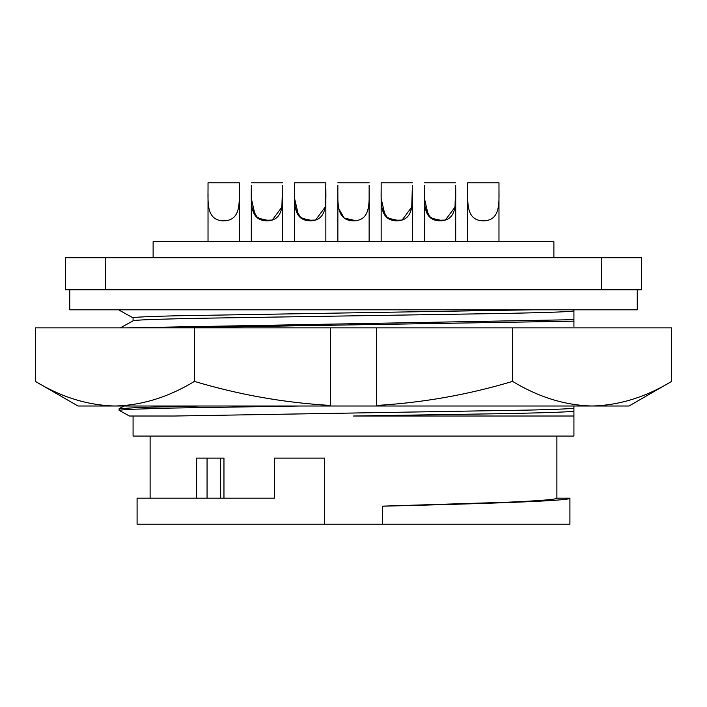 <?xml version="1.0" encoding="UTF-8"?>
<svg xmlns="http://www.w3.org/2000/svg" width="707" height="707" viewBox="0 0 707 707"><rect width="100%" height="100%" fill="white"/><g stroke="black" fill="none" stroke-linecap="round" stroke-linejoin="round"><path stroke-width="1.06" d="M512.575 381.391C468.167 394.718 422.83 402.734 376.548 405.447L376.548 406.004L330.452 406.004L330.452 405.447C284.17 402.734 238.833 394.718 194.425 381.391C168.496 397.14 141.983 405.341 114.888 406.004L77.973 406.004L35.35 381.391L35.35 327.854L671.65 327.854L671.65 381.391C645.721 397.14 619.208 405.341 592.113 406.004C565.017 405.341 538.504 397.14 512.575 381.391L512.575 327.854M671.65 381.391L629.027 406.004L376.548 406.004L376.548 327.854M194.425 381.391L194.425 327.854M330.452 327.854L330.452 406.004L114.888 406.004C87.792 405.341 61.279 397.14 35.35 381.391M119.872 406.004L178.137 406.004M553.881 257.719L553.881 241.688L153.119 241.688L153.119 257.719M69.754 289.782L69.754 309.816L637.246 309.816L637.246 289.782M498.974 241.688L498.974 190.74M498.974 187.929C498.93 202.22 500.918 220.522 483.394 220.849C465.763 220.557 467.769 202.282 467.716 187.929L467.725 182.777L467.716 185.349L467.716 182.777L498.974 182.777L498.974 187.929C498.93 202.22 500.918 220.522 483.394 220.849C465.763 220.557 467.769 202.282 467.716 187.929M467.716 241.688L467.716 193.568L467.716 241.688M498.974 185.367L498.974 182.777M455.697 241.688L455.697 187.929C455.644 202.22 457.632 220.522 440.108 220.849C422.486 220.557 424.483 202.282 424.439 187.929L424.439 185.34M424.439 241.688L424.439 193.568M455.697 185.367L455.008 207.107L445.383 220.071L435.742 220.354L428.451 215.847L424.5 198.782M455.697 182.777L424.439 182.777M369.134 185.367L369.134 187.929C369.081 202.22 371.069 220.522 353.544 220.849C335.913 220.557 337.919 202.282 337.866 187.929L337.866 185.349M355.957 220.69L344.194 218.083L338.874 208.865L344.194 218.083L355.957 220.69L344.194 218.083L338.874 208.865L344.194 218.083L355.957 220.69M325.847 241.688L325.847 187.929C325.803 202.22 327.783 220.522 310.267 220.849C292.636 220.557 294.633 202.282 294.589 187.929L294.589 182.777L294.589 185.349L294.589 182.777L294.589 185.349L294.589 182.777L294.589 185.349L294.589 182.777L325.847 182.777L325.167 207.107L315.543 220.071L305.892 220.354L298.601 215.847L294.651 198.782M294.589 241.688L294.589 193.568M325.847 185.367L325.847 182.777M412.411 185.367L411.73 207.107L402.106 220.071L392.465 220.354L385.165 215.847L381.214 198.782M381.153 241.688L381.153 182.777L381.153 185.349L381.153 182.777L381.153 185.349L381.153 182.777L381.153 185.349L381.153 182.777L412.411 182.777M412.411 187.929L412.411 190.74L412.411 187.929C412.367 202.22 414.355 220.522 396.83 220.849C379.199 220.557 381.206 202.282 381.153 187.929M399.243 220.69L387.471 218.083L382.16 208.865L387.471 218.083L399.243 220.69L387.471 218.083L382.16 208.865L387.471 218.083L399.243 220.69M282.561 185.367L281.881 207.107L272.257 220.071L262.615 220.354L255.315 215.847L251.365 198.782L255.315 215.847L262.615 220.354L272.257 220.071L281.881 207.107L282.561 187.929C282.517 202.22 284.506 220.522 266.981 220.849C249.35 220.557 251.356 202.282 251.303 187.929L251.303 185.34M269.394 220.69L257.622 218.083L252.311 208.865L257.622 218.083L269.394 220.69M442.52 220.69L430.757 218.083L425.446 208.865L430.757 218.083L442.52 220.69L430.757 218.083L425.446 208.865M312.68 220.69L300.908 218.083L295.597 208.865L300.908 218.083L312.68 220.69L300.908 218.083L295.597 208.865L300.908 218.083L312.68 220.69M239.284 241.688L239.284 190.74L239.284 241.688M239.284 187.929C239.231 202.22 241.22 220.522 223.695 220.849C206.073 220.557 208.07 202.282 208.026 187.929L208.026 182.777L208.026 185.349L208.026 182.777L239.275 182.777L239.284 187.929C239.231 202.22 241.22 220.522 223.695 220.849C206.073 220.557 208.07 202.282 208.026 187.929M208.026 241.688L208.026 193.568L208.026 241.688M239.284 185.367L239.275 182.777L239.284 185.367M325.847 187.929L325.847 190.74M251.303 187.929L251.303 185.349M282.561 241.688L282.561 190.74M251.303 241.688L251.303 193.568M282.561 182.777L251.312 182.777M412.411 241.688L412.411 190.74M424.439 188.292L424.439 185.349M369.134 241.688L369.134 190.74M337.866 241.688L337.866 193.568M369.134 182.777L337.875 182.777M573.925 309.816L573.925 310.815C573.404 311.61 551.646 312.459 508.651 313.369L198.349 318.291C132.545 319.679 133.994 320.536 133.075 320.837L120.367 327.854M532.415 309.816L175.707 315.799C134.613 316.851 133.561 317.531 133.075 317.832L133.075 320.837M133.075 416.016L133.075 436.06L573.925 436.06L573.925 406.004M573.925 411.006L573.925 416.016L353.5 416.016L508.651 413.56C551.646 412.649 573.404 411.801 573.925 411.006L573.863 410.944M200.196 406.004L140.463 407.4L119.112 408.699L119.112 410.316L129.399 416.016L174.585 416.016L531.293 410.033C572.387 408.982 573.439 408.31 573.925 408.001L573.854 408.072M137.087 524.223L137.087 498.179L274.351 498.179L274.351 458.101L324.442 458.101L324.442 524.223L137.087 524.223L382.558 524.223L382.558 506.141L506.521 502.253C539.883 500.786 556.665 499.425 556.886 498.179L556.886 436.06M150.114 498.179L150.114 436.06M196.643 498.179L196.643 458.101L220.646 458.101L220.646 498.179M220.646 458.101L223.96 458.101L223.96 498.179M382.558 506.141L382.558 506.194C485.956 503.684 572.149 500.777 569.913 498.179L569.913 524.223L382.558 524.223M601.471 257.719L601.471 289.782L641.549 289.782L641.549 257.719L65.451 257.719L65.451 289.782L105.529 289.782L105.529 257.719M601.471 289.782L105.529 289.782M119.032 309.922L119.828 309.816M173.648 327.854L573.925 321.164L573.925 326.387M573.925 310.815L573.925 319.679L126.306 327.854M573.925 321.164L573.925 319.679M573.925 408.001L573.925 406.543M119.05 410.246L127.26 409.424L169.6 408.098L300.015 406.004M569.913 498.179L556.886 498.179M207.063 498.179L207.063 458.101M133.137 317.903L119.059 310.09M123.981 406.004L119.112 408.699"/></g></svg>

